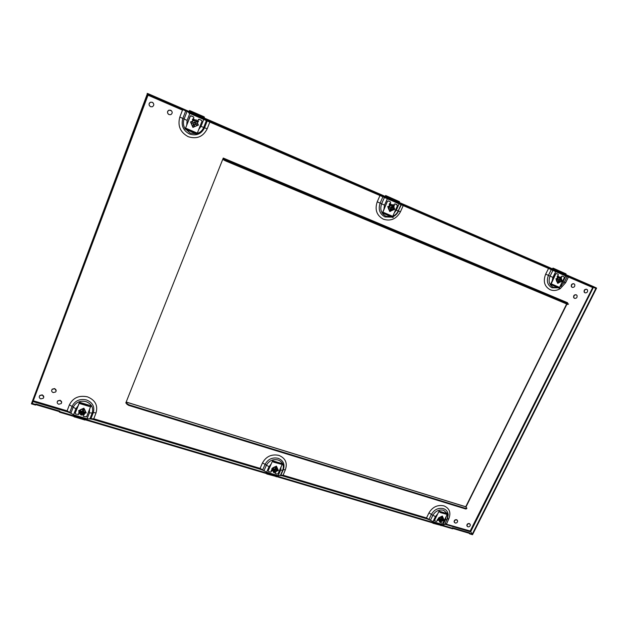 <?xml version="1.0" encoding="UTF-8"?>
<svg xmlns="http://www.w3.org/2000/svg" width="628" height="628" viewBox="0 0 628 628"><rect width="100%" height="100%" fill="white"/><g stroke="black" fill="none" stroke-linecap="round" stroke-linejoin="round"><path stroke-width="0.94" d="M438.415 518.94L437.465 519.466L437.112 520.188L437.59 520.329L436.476 521.491L434.443 520.581L438.76 511.671L439.506 511.899M447.12 514.63L443.038 522.896L442.332 523.234L439.71 522.088L438.36 518.555L442.646 516.514L442.756 520.07L441.508 520.031L439.035 518.5M437.151 520.117L437.59 520.329M434.498 520.345L434.482 520.753M434.419 520.235L439.113 511.168L440.385 512.589L448.266 514.764M440.267 522.041L440.346 522.504M439.71 512.173L439.066 511.388L438.76 511.671M439.294 511.263L447.568 513.775M447.843 513.853L448.094 514.701L439.804 511.977M272.238 469.454L271.131 470.655L271.681 470.812L271.288 471.707L270.511 472.06L268.501 471.463L268.172 470.819L272.356 461.337L272.866 461.486M282.043 464.72L278.039 473.716L277.262 474.077L275.268 473.481L275.347 471.911L275.896 472.075L276.187 471.416M271.17 470.568L271.681 470.812M268.148 470.67L272.67 460.771L273.627 462.177L282.89 464.657M275.347 471.911L274.923 473.135M276.077 471.471L275.331 471.809M272.968 461.753L272.615 461.007L272.356 461.337M272.788 460.858L282.467 463.786M282.655 463.849L282.953 464.547L282.514 464.626L273.062 461.541M393.685 206.636L394.455 205.544L393.905 205.301L394.353 204.288L395.169 203.927L397.54 205.474L392.728 216.338L382.719 212.076L387.468 201.321L388.292 200.96L390.333 201.839L390.671 202.538L390.176 203.692L389.619 203.456L389.219 204.351L389.541 205.576M393.905 205.301L394.353 204.288M397.116 204.759L395.098 203.888L394.274 204.241M388.292 200.96L387.398 201.274L382.538 213.018L393.065 217.578M388.214 200.921L390.255 201.8M393.662 206.565L394.376 205.505M392.688 217.445L393.167 217.343L392.728 216.338M392.798 217.209L383.127 213.065L382.719 212.076M189.232 112.428L189.083 113.095M385.317 197.294L385.16 197.867M552.726 269.742L552.554 270.244M195.489 120.074L196.124 119.752L196.47 120.498L195.701 123.284L191.297 121.746L195.426 120.034L194.766 122.719M193.871 124.328L192.639 126.715L190.912 122.743L194.397 124.807L195.018 124.352L197.749 125.427L198.385 125.098L198.134 124.43L195.701 123.284M194.806 124.894L193.628 127.139L192.898 127.382L192.639 126.715M192.529 121.118L193.903 120.545M194.499 120.301L192.702 120.552M192.765 120.749L194.272 120.395M85.887 412.502L83.171 412.62L84.168 409.111L86.209 412.91L83.885 408.169L78.673 410.712L78.963 411.623L82.425 413.883L81.664 415.108L80.706 414.81L79.167 411.772M83.226 412.478L81.601 412.376L79.309 410.547L83.854 408.577L84.16 409.315M84.749 409.762L85.07 410.351M392.531 204.964L393.01 204.618L393.356 205.317L393.026 208.041L388.646 206.486L392.359 204.869L392.249 207.562M391.37 209.014L389.627 210.953L388.245 207.381L392.147 209.493L392.367 209.006L394.18 209.697L394.659 209.352L393.026 208.041M392.147 209.493L390.475 211.314L389.713 211.503L389.627 210.953M388.654 209.195L388.324 208.253M389.007 206.047L391.032 205.16M391.37 205.018L389.336 204.806M389.462 205.27L391.299 205.042M560.553 277.341L560.906 276.987L561.251 277.647L561.251 280.3L556.926 278.746L560.302 277.215L560.592 279.876M559.729 281.203L557.405 282.679L556.526 279.562L560.396 281.627L562.091 281.226L561.251 280.3M560.396 281.627L558.37 283.11L557.609 283.259L557.64 282.796M556.683 281.399L556.204 279.703M556.714 278.432L559.038 277.38M558.512 276.972L557.154 276.76M557.272 277.38L559.195 277.309M440.385 522.033L443.596 520.502L443.941 519.764L442.819 520.227L442.559 520.981M438.666 519.215L441.979 521.264M278.22 470.121L276.336 470.419L276.815 467.036L278.385 470.458L276.422 466.117L271.83 468.551L272.207 469.422L275.598 471.573L273.69 472.617L272.23 469.438M276.391 470.286L274.978 470.223L272.466 468.41L276.603 466.565L276.909 467.256M574.377 298.253L573.654 297.562C573.38 295.576 574.204 294.642 576.119 294.752L576.316 294.854M574.589 298.371C576.52 298.465 577.336 297.523 577.053 295.537L576.339 294.862C574.424 294.752 573.6 295.694 573.866 297.68L574.589 298.371M51.677 390.263L52.234 389.14L54.667 388.559L56.175 390.844M53.184 392.579L55.625 391.99C56.567 390.6 56.237 389.517 54.636 388.732L52.203 389.313C51.245 390.702 51.575 391.794 53.184 392.579M61.677 402.47L60.178 400.248L57.729 400.868L57.211 401.991M58.702 404.236C57.132 403.49 56.795 402.422 57.705 401.049L60.155 400.429C61.725 401.182 62.062 402.242 61.167 403.616L58.702 404.236M470.034 524.082L469.297 523.524C467.852 523.399 467.02 524.058 466.816 525.479L467.154 526.272M467.899 526.837L466.973 525.691C467.177 524.262 468.009 523.611 469.454 523.728L470.38 524.867C470.176 526.295 469.351 526.955 467.899 526.837M43.779 397.202L42.272 394.855L39.847 395.42L39.289 396.504M40.796 398.874C39.172 398.089 38.842 396.998 39.807 395.601L42.241 395.036C43.858 395.821 44.188 396.904 43.238 398.293L40.796 398.874M457.333 520.267L456.572 519.686C455.135 519.56 454.303 520.204 454.075 521.617L454.405 522.441M455.167 523.022L454.225 521.821C454.452 520.408 455.284 519.764 456.721 519.89L457.663 521.083C457.443 522.504 456.611 523.148 455.167 523.022M168.202 114.029C167.087 112.436 167.323 111.148 168.901 110.159L171.373 110.654M169.034 114.618L170.84 114.641C172.676 113.189 172.637 111.721 170.706 110.23L168.932 110.198C167.056 111.635 167.095 113.111 169.034 114.618M584.864 292.75L584.173 292.114C583.852 290.112 584.668 289.155 586.615 289.241L586.756 289.312M585.084 292.86C587.039 292.946 587.855 291.981 587.518 289.971L586.835 289.359C584.888 289.265 584.071 290.222 584.393 292.224L585.084 292.86M149.566 105.897C148.655 104.272 148.985 103.031 150.547 102.191L152.251 102.262L153.161 102.937M150.61 106.729L152.337 106.784C154.284 105.363 154.268 103.863 152.274 102.293L150.571 102.223C148.593 103.636 148.601 105.143 150.61 106.729M572.069 287.271L571.347 286.58C571.056 284.578 571.88 283.628 573.819 283.738L573.968 283.809M572.281 287.381C574.235 287.483 575.052 286.525 574.746 284.515L574.039 283.848C572.1 283.738 571.276 284.68 571.559 286.69L572.281 287.381M198.362 121.039L197.938 122.13M380.246 195.096L379.987 195.536L189.805 113.433L209.878 121.958L210.121 121.471M210.058 120.521L204.155 118.001M33.119 401.214L33.629 400.868L67.078 410.838L66.843 411.599L70.548 413.067M394.156 205.411L393.654 206.549M392.594 216.911C395.295 215.742 397.289 213.779 398.568 211.032L400.46 211.777C396.433 218.968 390.749 221.449 383.41 219.219C376.682 215.506 374.618 209.697 377.224 201.808L379.987 195.536L403.231 205.591L379.979 195.512M403.592 204.351L399.251 202.499M593.036 287.169L592.44 287.428L548.464 268.392L565.812 276.045L568.442 277.05L568.756 276.681M568.937 275.967L565.789 274.632M263.674 470.568L259.929 469.085L260.094 468.362L266.586 472.193L278.188 475.639L282.953 475.176L426.475 517.951L426.396 518.642L430.125 520.133M90.212 418.884L93.517 419.535L96.053 412.839C98.094 405.382 95.228 400.052 87.449 396.841C79.05 395.098 73.036 397.76 69.402 404.825L67.094 410.845L73.547 414.81L87.08 418.829L93.729 418.782L260.078 468.362M280.496 475.475L282.82 475.898L285.371 469.744C287.64 462.954 285.465 458.157 278.84 455.371C271.594 453.918 266.146 456.415 262.504 462.875L260.094 468.362M444.679 524.302L446.249 524.553L448.785 518.869C451.194 512.636 449.562 508.288 443.863 505.838C437.535 504.606 432.559 506.969 428.955 512.911L426.483 517.959L432.951 521.648L443.007 524.639L444.561 524.545L447.01 519.584M190.37 112.082L190.677 111.289L192.066 111.91L191.76 112.71L183.454 108.997M387.562 197.49L387.876 196.776L389.219 197.373L388.897 198.087L381.023 194.57M555.749 270.338L556.07 269.679L557.35 270.252L557.028 270.911L549.547 267.567M126.668 403.278L125.788 403.011L223.254 158.06L223.89 158.319L224.133 159.426L226.292 160.462L568.042 303.897L567.178 303.238L567.155 302.555L567.626 302.751L567.335 303.324M567.327 302.625L567.076 303.12M566.66 303.96L465.74 506.749M125.875 402.799L126.393 402.964L126.801 402.218L126.707 404.063L128.614 405.358L465.89 509.033L466.659 508.656L466.894 508.178L465.584 506.702L126.856 402.234M566.958 304.085L465.968 506.992M548.77 268.03L545.677 274.122C542.922 281.289 544.413 286.494 550.144 289.728C553.417 291 556.761 290.654 560.176 288.684M148.122 93.847L147.431 93.548L31.4 403.843L32.059 404.04L148.122 93.847L147.164 93.376M31.4 403.843L147.431 93.548M596.137 287.883L472.06 534.569L472.523 534.711L596.6 288.079L593.735 286.713L596.6 288.079M472.013 534.561L472.256 534.09L469.877 533.384L469.642 533.855L472.06 534.569M472.256 534.09L470.184 530.982L592.871 287.2M444.938 523.783L470.184 530.982L470.309 531.516M223.788 158.28L223.466 159.677L223.882 160.069L224.133 159.426M568.599 304.023L567.775 304.431L568.042 303.897M226.292 160.462L226.033 161.106L567.775 304.431M226.033 161.106L223.882 160.069M559.564 277.136L557.531 275.81L557.358 277.796M391.731 204.854L390.2 203.637M393.905 205.081L393.301 205.207M393.96 206.408L394.36 205.497M194.963 120.105L193.479 118.794M197.875 120.592L196.564 120.796M197.278 122.507L198.432 121.071L197.271 122.476M182.701 109.602L182.481 110.104L148.02 95.197L33.072 401.331M147.933 93.651L576.653 279.436L576.378 279.978L176.076 106.736L176.327 106.061M147.957 93.619L183.596 109.06M470.6 531.892L593.413 287.349L593.703 286.823L596.09 287.86L593.648 286.674M548.456 268.407L403.231 205.591L403.514 205.168M403.035 205.482L403.262 205.058M209.823 121.911L210.019 121.424M176.076 106.736L176.225 105.983M175.973 106.65L151.458 96.045M148.184 93.878L147.933 94.553L151.442 96.076L151.701 95.393M593.703 286.823L593.107 286.533L592.84 287.067L593.436 287.365L595.823 288.393L596.09 287.86M593.107 286.533L576.653 279.436M592.84 287.067L576.394 279.955M202.907 117.538L204.131 118.048L204.359 117.059L203.221 116.588L202.907 117.538L191.76 112.71M565.145 274.428L565.765 274.671L566.016 273.855L565.443 273.627L565.145 274.428L557.028 270.911M398.356 202.185L399.235 202.546L399.471 201.651L398.654 201.313L398.356 202.185L388.897 198.087M558.143 276.524L557.727 275.888M390.428 204.296L390.043 203.637M193.832 119.626L193.455 118.841M126.707 404.063L126.393 402.964M128.614 405.358L128.834 404.785L126.934 403.498M128.834 404.785L466.133 508.554L465.89 509.033M466.894 508.178L466.133 508.554M438.846 520.235L437.559 520.392M272.78 470.639L271.649 470.89M83.422 414.668L83.179 414.221M79.952 413.2L79.159 413.444M446.037 523.791L445.904 524.506M282.765 475.121L282.576 475.859M93.666 418.766L93.423 419.52M59.432 412.156L59.652 411.583L452.921 528.344L452.686 528.823L59.432 412.156L59.495 411.662L35.71 404.597M59.652 411.583L59.715 411.081L59.495 411.662M59.715 411.081L35.851 403.992L35.537 405.068L32.13 404.055L32.35 403.474L35.757 404.487M469.642 533.855L469.226 533.29L452.874 528.438M469.877 533.384L469.461 532.819L469.226 533.29M469.461 532.819L452.513 527.787L452.921 528.344M32.224 403.6L32.13 404.055M32.444 403.011L32.35 403.474M437.426 520.196L438.76 519.992M271.72 470.914L272.654 470.364M271.194 470.521L271.618 470.647M275.865 471.934L275.409 471.777M79.309 413.491L79.85 413.012M78.602 413.028L79.324 413.24M84.419 413.93L84.113 414.731L83.469 414.48L84.128 414.676M272.544 470.121L271.555 469.83M276.917 476.676L266.774 473.975M276.194 476.464L276.979 476.738L276.077 476.707M265.785 473.379L266.9 473.708M272.788 467.789L275.394 466.596M276.092 467.02L275.614 469.932M271.9 468.724L272.56 468.645M276.422 466.117L276.603 466.565M278.385 470.458L275.598 471.573M276.681 471.188L275.276 471.84M275.998 466.785L274.946 469.155L272.466 468.41M278.126 469.901L276.548 469.422M274.067 470.631L273.439 472.06M275.425 470.356L274.946 469.155M274.821 471.22L273.525 472.287M274.978 470.223L274.742 471.047M276.469 470.458L276.234 471.283M438.658 519.67L438.234 519.042M438.689 519.78L437.535 519.435M441.586 525.534L432.88 523.234M441.672 525.558L440.966 525.597M431.931 522.669L433.014 522.991M438.611 519.544L438.462 519.097M438.713 517.77L441.405 516.491M442.253 516.97L442.088 519.756M442.646 516.514L442.316 516.059L438.226 518.375L439.71 522.088M442.944 517.346L443.941 519.764M442.081 516.726L441.005 518.901L438.862 518.257M443.776 519.537L442.826 519.254M440.197 520.157L439.498 521.57M441.9 520.149L441.005 518.901M441.311 520.95L439.663 521.805M441.508 520.031L441.249 520.785M555.207 271.437L554.642 270.566M554.516 270.817L565.224 275.778M557.256 276.351L559.328 277.246M566.087 274.028L557.35 270.252L565.443 273.627M553.135 269.153L553.496 268.423L556.188 269.6L553.794 268.431L553.292 269.216M565.341 275.543L555.843 271.72M566.016 273.855L553.794 268.431M553.119 268.125L552.53 268.886M560.906 276.987L555.945 278.785L557.609 283.259M561.424 281.485L559.273 282.459M556.761 279.68L556.416 279.02L557.177 278.871M555.945 278.785L556.416 279.02M561.204 277.395L561.66 276.469L561.267 278.424L562.123 280.763M558.488 280.473L557.405 282.679M560.302 277.215L559.085 279.672L556.926 278.746M561.887 280.637L561.228 280.355M560.372 280.324L559.085 279.672M561 281.352L561.306 280.488M559.674 281.014L559.98 280.151M387.029 198.707L386.722 197.899M386.597 198.165L398.694 203.755M389.352 204.053L391.472 204.971M393.395 205.796L393.889 206.015M399.549 201.831L389.219 197.373L398.654 201.313M385.741 196.65L386.094 195.85L388.026 196.69L386.408 195.85L385.89 196.713M398.811 203.496L387.688 198.998M399.471 201.651L386.408 195.85M398.262 203.566L398.694 203.448M385.718 195.536L385.145 196.383L385.663 195.512M393.01 204.618L387.743 206.596L389.713 211.503M393.968 209.619L390.742 211.024M388.402 207.468L388.057 206.769L388.811 206.581M393.324 205.599L394.565 208.794M390.53 208.449L389.462 210.859M392.359 204.869L391.158 207.562L388.646 206.486M394.408 208.708L393.002 208.104M392.029 208.049L391.158 207.562M392.822 209.203L393.104 208.253M391.291 208.802L391.574 207.852M79.536 412.439L78.963 412.266M86.02 420.046L74.096 416.757L84.906 420.03M85.023 419.747L74.073 416.835M73.036 416.191L74.183 416.537M80.274 409.77L82.66 408.71M83.194 409.04L82.307 412.07M78.657 410.877L79.293 410.767M83.885 408.169L83.854 408.577M86.209 412.91L82.606 413.42L82.425 413.883M84.961 413.428L81.852 414.81M83.21 408.82L82.205 411.419L79.309 410.547M85.903 412.298L83.493 411.575M81.263 413.2L80.722 414.598M82.127 412.533L82.205 411.419M81.507 413.475L80.706 414.81M81.601 412.376L81.397 413.287M83.328 412.667L83.124 413.577M189.852 113.433L189.899 112.718M189.789 113.016L203.613 119.383M192.513 119.304L194.664 120.231M196.69 121.102L198.103 121.706M204.445 117.255L192.066 111.91L203.221 116.588M190.677 111.289L190.221 110.826L189.813 111.784L190.151 110.897L190.677 111.289M203.723 119.1L190.535 113.731M203.802 116.675L190.331 110.826M203.009 119.124L203.558 119.03M197.891 122.162L198.071 121.691M189.617 110.497L189.091 111.47L189.468 110.591L189.468 111.635M196.124 119.752L190.519 121.95L192.898 127.382M197.655 125.388L193.675 127.044M190.967 122.79L190.622 122.044L191.352 121.793M196.454 120.552L198.134 124.43M193.612 124.014L192.584 126.668M195.426 120.034L194.272 123.025L191.297 121.746M198.079 124.383L195.677 123.355M195.551 124.579L195.803 123.528M193.769 124.093L194.021 123.033M79.332 412.07L78.547 413.169L79.191 413.365L78.704 414.511L75.611 414.025L75.187 413.255L79.364 402.956M90.62 406.567L86.585 416.851L83.5 416.372L83.092 415.61L83.469 414.637L84.105 414.833L84.325 413.711M78.586 413.083L79.191 413.365M75.203 413.161L79.458 402.273L79.348 403.255L79.968 403.639L90.228 406.74L79.434 402.964M83.469 414.637L83.061 415.728M79.395 402.564L79.34 403.2M79.481 402.336L90.927 405.798M90.997 405.821L90.966 406.457L90.314 406.504M561.66 276.469L562.405 276.132L564.148 276.885L564.352 277.631L559.54 287.373L559.556 288.064L560.357 288.48L550.952 284.398L555.756 273.918L556.502 273.58L558.253 274.334L558.009 276.014M564.07 276.846L562.295 276.077L561.55 276.414M556.502 273.58L555.639 273.863L550.835 283.652L550.85 284.617L560.184 288.66M556.392 273.525L558.253 274.334M198.095 122.083L198.479 121.094L197.828 120.812L198.597 119.32L201.564 120.341L201.957 121.282L197.341 133.136L185.543 128.104L190.496 115.811L193.463 116.847L193.864 117.789L192.388 119.626L192.82 120.914M197.828 120.812L198.236 119.665L199.17 119.312M201.564 120.341L199.147 119.289M191.061 115.803L190.119 116.164L185.236 129.093L197.223 134.274L185.488 128.976L185.543 128.104M191.038 115.788L193.463 116.847M197.325 134.007L197.341 133.136M392.657 217.045L382.64 212.782M188.871 112.271L188.722 112.93L188.847 112.263M384.94 197.129L384.783 197.702M552.342 269.577L552.177 270.071M384.729 197.671L384.886 197.106L384.729 197.671M552.091 270.032L552.255 269.538L552.083 270.024M69.81 412.29L72.126 406.277C75.007 400.664 79.78 398.552 86.444 399.934C92.63 402.47 94.914 406.701 93.297 412.635L92.19 413.043C93.643 407.705 91.594 403.898 86.028 401.622C80.031 400.389 75.737 402.289 73.138 407.329L70.823 413.357M73.547 414.81L75.87 408.781L69.402 404.825M262.724 469.744L265.142 464.249C268.03 459.131 272.356 457.145 278.11 458.291C283.369 460.497 285.096 464.304 283.299 469.705L282.71 470.215C284.327 465.356 282.765 461.933 278.031 459.955C272.858 458.919 268.972 460.709 266.374 465.309L263.948 470.812M266.586 472.193L269.019 466.69L262.504 462.875M429.026 519.27L431.499 514.222C434.364 509.504 438.313 507.628 443.337 508.601C446.092 509.544 447.693 511.428 448.125 514.246M447.411 513.68L443.517 510.226C439.003 509.355 435.455 511.043 432.88 515.282L428.955 512.911M185.496 111.462L182.819 118.417C180.935 125.372 183.164 130.577 189.507 134.023C196.336 136.158 201.353 134.07 204.571 127.751L207.193 128.819C203.15 136.747 196.839 139.377 188.259 136.708C180.267 132.375 177.457 125.828 179.82 117.067L182.497 110.112M382.876 196.831L380.113 203.111C378.04 209.367 379.665 213.983 385.011 216.943L391.974 217.147M551.251 269.655L548.448 275.37C546.258 281.054 547.435 285.191 551.988 287.765L558.135 287.82M559.674 287.114L561.683 285.654M564.384 282.184L565.64 282.694L560.294 288.613M75.87 408.781L77.966 406.002M269.019 466.69L271.029 464.139M432.951 521.648L435.432 516.593L437.371 514.238M435.432 516.593L432.88 515.282L430.4 520.329M198.786 129.431L201.023 126.377L203.676 127.445C202.428 130.459 200.269 132.469 197.223 133.481M195.983 133.78L190.119 133.089L185.519 128.991M394.266 212.884L396.307 210.192L398.207 210.945C397.045 213.457 395.224 215.231 392.759 216.275M391.095 216.77L386.008 216.268C381.204 213.599 379.744 209.454 381.612 203.825L384.383 197.537M207.256 120.874L204.571 127.751L203.676 127.445L206.369 120.545M401.339 204.814L398.207 210.945L400.986 204.72M561.149 284.123L563.002 281.736L564.344 282.255L559.768 286.918M557.727 287.648L553.268 287.286C549.178 284.971 548.118 281.25 550.089 276.139L552.891 270.417M567.155 302.555L223.89 158.319M209.878 121.958L207.193 128.819M568.434 277.042L565.64 282.694M403.223 205.584L400.46 211.777M223.717 159.041L567.178 303.238M545.677 274.122L552.875 277.388L552.161 280.952M563.002 281.736L565.812 276.045M555.686 271.665L552.875 277.388M567.147 276.587L564.344 282.255M377.224 201.808L384.509 205.128L383.951 209.061M396.307 210.192L399.086 203.943M387.288 198.841L384.509 205.128M185.236 128.999C183.266 125.828 182.889 122.507 184.106 119.045L186.791 112.082M179.82 117.067L187.113 120.403L186.783 124.799M201.023 126.377L203.723 119.453M189.805 113.433L187.113 120.403M593.688 286.69L568.866 275.943M549.673 267.622L403.498 204.312M381.149 194.633L209.94 120.466M126.872 402.305L465.843 506.843M446.068 516.758L445.495 519.607L447.042 519.529L447.756 514.819M448.18 514.929L447.505 518.383M445.495 519.607L443.007 524.639M447.356 518.814L448.785 518.869M281.046 466.957L280.622 470.176L278.188 475.639M89.608 409.189L89.412 412.839L87.08 418.829M280.276 475.671L282.71 470.215L280.622 470.176M285.371 469.744L283.299 469.705L280.873 475.145M89.859 419.017L92.19 413.043L89.412 412.839M96.053 412.839L93.297 412.635L90.966 418.593M67.369 411.819L32.986 401.582M470.568 531.853L445.888 524.506M426.828 518.83L282.388 475.828M260.408 469.289L92.983 419.441M556.188 269.6L557.374 270.126M552.978 269.852L552.742 270.33M552.593 270.26L552.828 269.789M553.488 268.289L552.993 269.09M553.346 268.227L552.616 268.917M388.026 196.69L389.266 197.247M385.592 197.404L385.349 197.953M385.2 197.891L385.435 197.341M386.11 195.708L385.576 196.58M385.945 195.638L385.207 196.415M203.755 116.643L204.359 117.059M190.857 111.203L192.144 111.784M189.13 113.111L189.373 112.491M189.664 111.721L190.009 110.834L190.747 111.211M189.562 110.489L189.122 111.486M559.54 287.373L550.944 283.707M559.556 288.064L550.952 284.398M197.153 133.85L185.339 128.826M439.223 511.2L447.654 513.751M272.748 460.795L282.537 463.762M188.738 112.938L188.887 112.279M440.927 525.62L441.625 525.573M552.875 268.148L552.514 268.878M79.481 402.281L90.966 405.759"/></g></svg>

